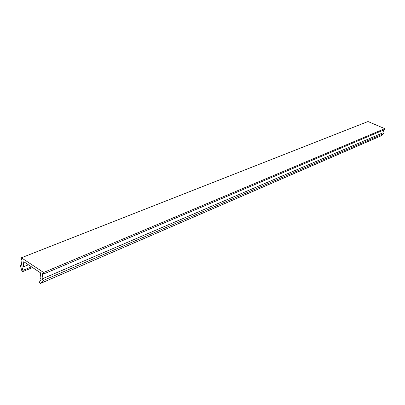 <?xml version="1.0" encoding="UTF-8"?>
<svg xmlns="http://www.w3.org/2000/svg" width="405" height="405" viewBox="0 0 405 405"><rect width="100%" height="100%" fill="white"/><g stroke="black" fill="none" stroke-linecap="round" stroke-linejoin="round"><path stroke-width="0.61" d="M43.608 272.484L21.399 257.782L368.003 121.535L384.75 128.648L43.608 272.484L43.421 274.074L42.652 273.567L42.034 278.954L43.092 280.543L40.424 283.465L39.533 282.867L39.67 281.652L41.254 279.911L40.07 278.129L40.662 272.924L23.779 261.716L23.252 266.88L21.905 266.961L22.893 270.383L22.766 271.583L32.582 267.558M21.399 257.782L21.242 259.357L21.981 259.853L21.44 265.189L20.25 265.26L21.905 271.006L22.766 271.583M384.75 128.648L384.451 129.656L43.421 274.074M383.712 129.97L382.867 132.84L383.575 133.731L381.13 135.827L40.424 283.465M28.411 264.794L23.252 266.88M382.867 132.84L42.034 278.954M20.25 265.26L21.485 264.764M383.575 133.731L43.092 280.543M31.519 266.854L22.893 270.383"/></g></svg>
